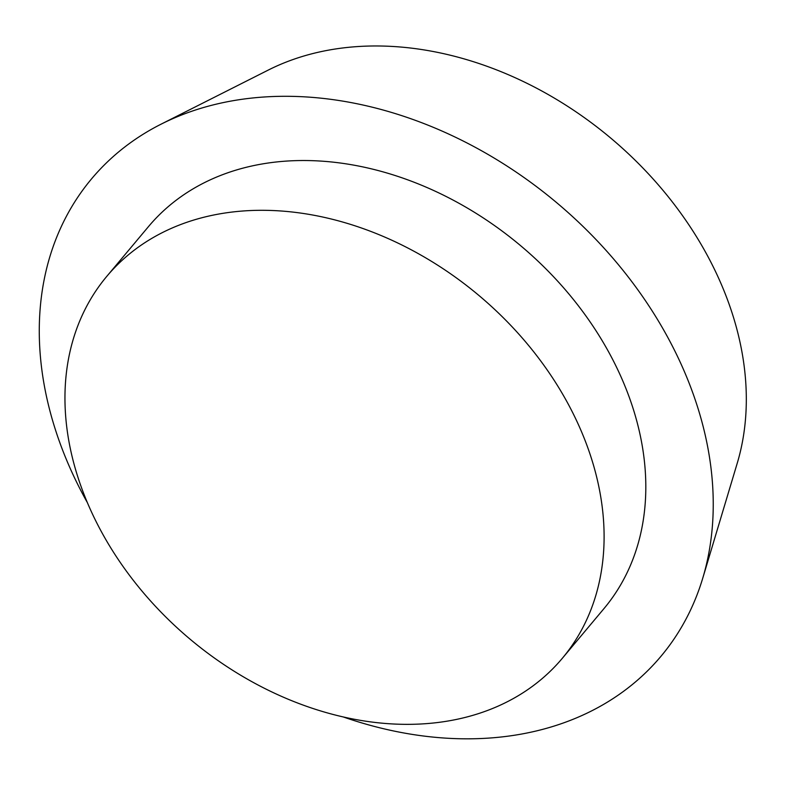 <?xml version="1.0" encoding="UTF-8"?>
<svg xmlns="http://www.w3.org/2000/svg" width="785" height="785" viewBox="0 0 785 785"><rect width="100%" height="100%" fill="white"/><g stroke="black" fill="none" stroke-linecap="round" stroke-linejoin="round"><path stroke-width="1.18" d="M343.173 716.921A371.54 280.588 -140 0 0 478.094 738.636A371.54 280.588 -140 0 0 702.761 578.153L737.243 463.219A321.732 242.977 -140 0 0 610.563 137.934A321.732 242.977 -140 0 0 268.136 70.14L161.013 124.207A371.54 280.588 -140 0 0 87.312 502.528M702.761 578.153A371.54 280.588 -140 0 0 556.467 202.501A371.54 280.588 -140 0 0 161.013 124.207M562.364 658.252L604.077 608.473A297.23 224.471 -140 0 0 520.426 245.519A297.23 224.471 -140 0 0 148.424 226.669L106.711 276.448A297.23 224.471 -140 0 0 121.018 563.561A297.23 224.471 -140 0 0 416.021 724.202A297.23 224.471 -140 0 0 562.364 658.252A297.23 224.471 -140 0 0 478.713 295.297A297.23 224.471 -140 0 0 106.711 276.448"/></g></svg>
